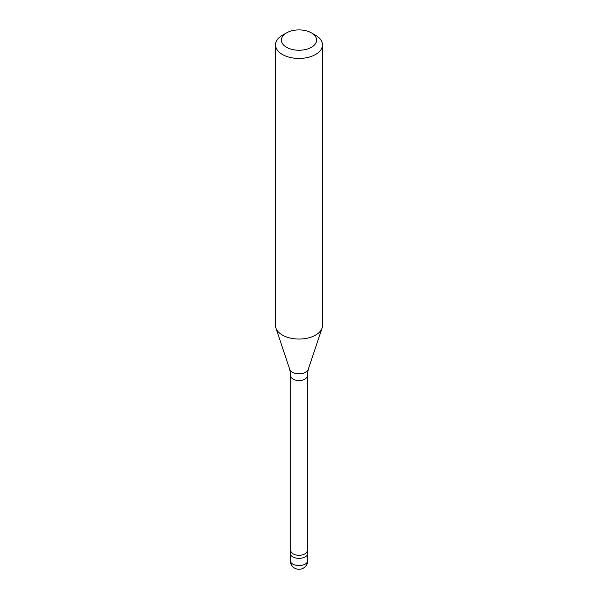 <?xml version="1.0" encoding="UTF-8"?>
<svg xmlns="http://www.w3.org/2000/svg" width="598" height="598" viewBox="0 0 598 598"><rect width="100%" height="100%" fill="white"/><g stroke="black" fill="none" stroke-linecap="round" stroke-linejoin="round"><path stroke-width="0.9" d="M315.617 35.282L311.461 32.883L315.617 35.275A23.494 13.567 180 0 1 315.617 35.282A23.494 13.567 180 0 1 322.494 44.872L322.494 325.484A23.494 13.567 180 0 1 322.068 328.055A23.494 13.567 180 0 1 299 339.051A23.494 13.567 180 0 1 275.932 328.055A23.494 13.567 180 0 1 275.506 325.484L275.506 44.872A23.494 13.567 180 0 1 282.383 35.282L286.539 32.883A17.626 10.173 180 0 1 311.461 32.883L311.461 32.883A17.626 10.173 180 0 1 311.461 47.272A17.626 10.173 180 0 1 286.539 47.272A17.626 10.173 180 0 1 286.539 32.883M322.494 44.872A23.494 13.567 180 0 1 299 58.44A23.494 13.567 180 0 1 275.506 44.872M307.223 550.556A8.223 4.747 180 0 1 299 555.303A8.223 4.747 180 0 1 290.778 550.556L290.778 375.813A8.223 4.747 180 0 0 299 380.56A8.223 4.747 180 0 0 307.223 375.813L307.223 550.556M307.223 550.265L307.738 552.642A8.813 5.083 180 0 1 302.872 557.844A8.813 5.083 180 0 1 292.773 556.873A8.813 5.083 180 0 1 290.262 552.642L290.778 550.265M307.813 560.468L307.813 553.277A8.813 5.083 180 0 1 302.371 557.971A8.813 5.083 180 0 1 292.773 556.873A8.813 5.083 180 0 1 290.187 553.277L290.187 560.468A8.813 8.813 0 0 0 299 569.281A8.813 8.813 0 0 0 307.813 560.468L307.813 560.468A8.813 5.09 180 0 1 299 565.559A8.813 5.09 180 0 1 290.187 560.468M307.223 375.813L308.254 369.392A9.426 5.442 180 0 1 299 373.81A9.426 5.442 180 0 1 289.746 369.392L290.778 375.813M308.254 369.392L322.068 328.055M289.746 369.392L275.932 328.055"/></g></svg>
